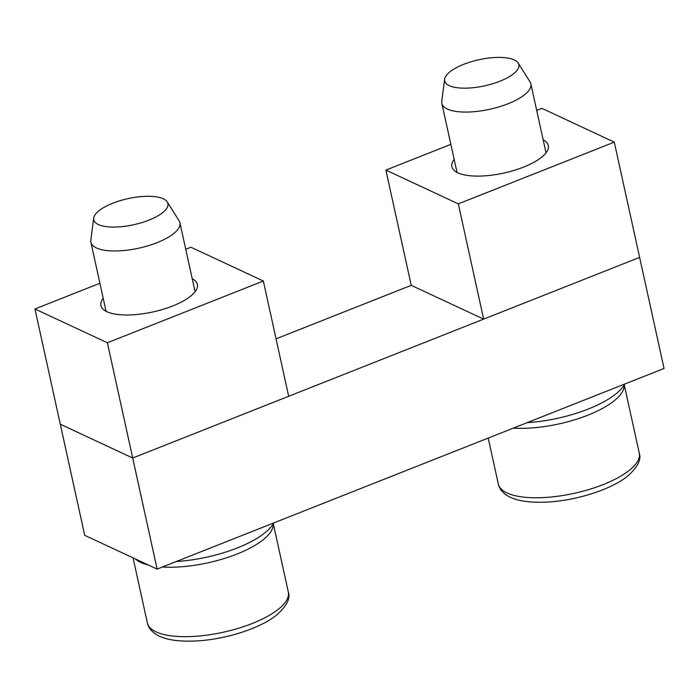 <?xml version="1.0" encoding="UTF-8"?>
<svg xmlns="http://www.w3.org/2000/svg" width="699" height="699" viewBox="0 0 699 699"><rect width="100%" height="100%" fill="white"/><g stroke="black" fill="none" stroke-linecap="round" stroke-linejoin="round"><path stroke-width="1.05" d="M444.616 79.24L441.768 101.364A45.566 16.033 -12.4 0 0 441.847 103.4A45.566 16.033 -12.4 0 0 475.626 111.552A45.566 16.033 -12.4 0 0 524.11 95.116A45.566 16.033 -12.4 0 0 530.856 83.828A45.566 16.033 -12.4 0 0 530.069 81.949L518.204 63.059A37.973 13.36 167.6 0 1 513.241 74.033A37.973 13.36 167.6 0 1 470.584 87.934A37.973 13.36 167.6 0 1 444.616 79.24A37.973 13.36 167.6 0 1 450.305 71.534A37.973 13.36 167.6 0 1 488.426 58.096A37.973 13.36 167.6 0 1 518.204 63.059M93.675 218.132L90.818 240.255A45.566 16.033 -12.4 0 0 90.905 242.291A45.566 16.033 -12.4 0 0 124.684 250.452A45.566 16.033 -12.4 0 0 173.169 234.008A45.566 16.033 -12.4 0 0 179.914 222.728A45.566 16.033 -12.4 0 0 179.127 220.84L167.262 201.959A37.973 13.36 167.6 0 1 162.29 212.924A37.973 13.36 167.6 0 1 119.643 226.834A37.973 13.36 167.6 0 1 93.675 218.132A37.973 13.36 167.6 0 1 99.363 210.434A37.973 13.36 167.6 0 1 137.485 196.987A37.973 13.36 167.6 0 1 167.262 201.959M157.126 569.1L132.705 458.011L60.289 424.223L132.705 458.011L639.629 257.389L664.05 368.478L157.126 569.1L84.719 535.312L34.95 308.967L99.905 283.261M276.053 338.832L411.239 285.332L483.647 319.12L458.308 203.863L385.892 170.075L411.239 285.332M624.679 384.057A75.946 26.719 167.6 0 1 527.212 422.633M273.737 522.957A75.946 26.719 167.6 0 1 176.27 561.524M536.692 110.39L541.874 108.345L614.281 142.133L639.629 257.389L483.647 319.12M614.281 142.133L458.308 203.863M450.855 144.361L385.892 170.075M454.149 159.363A49.367 17.37 -12.4 0 0 451.877 166.703A49.367 17.37 -12.4 0 0 500.493 173.754A49.367 17.37 -12.4 0 0 548.304 145.506A49.367 17.37 -12.4 0 0 543.158 139.791M185.751 249.29L190.923 247.236L263.34 281.024L288.678 396.281L132.705 458.011L107.366 342.755L34.95 308.967M263.34 281.024L107.366 342.755M103.207 298.255A49.367 17.37 -12.4 0 0 100.936 305.603A49.367 17.37 -12.4 0 0 149.542 312.654A49.367 17.37 -12.4 0 0 197.354 284.397A49.367 17.37 -12.4 0 0 192.216 278.691M498.317 484.031A72.146 25.382 -12.4 0 0 551.799 496.945A72.146 25.382 -12.4 0 0 628.567 470.916A72.146 25.382 -12.4 0 0 639.253 453.048C641.63 459.627 637.523 467.5 626.924 476.674C610.271 489.824 576.159 500.519 547.623 502.048C529.554 502.974 516.22 500.912 507.614 495.862C502.406 492.646 499.304 488.706 498.317 484.031L488.217 438.072M513.337 428.129A72.146 25.382 -12.4 0 0 613.303 401.479A72.146 25.382 -12.4 0 0 624.172 384.948M147.375 622.931A72.146 25.382 -12.4 0 0 200.858 635.845A72.146 25.382 -12.4 0 0 277.625 609.808A72.146 25.382 -12.4 0 0 288.303 591.948C290.688 598.519 286.573 606.391 275.974 615.566C259.329 628.724 225.218 639.419 196.672 640.948C178.612 641.865 165.279 639.803 156.672 634.753C151.465 631.546 148.363 627.606 147.375 622.931L133.072 557.881M135.484 558.999A72.146 25.382 -12.4 0 0 148.371 565.019M162.395 567.02A72.146 25.382 -12.4 0 0 262.361 540.379A72.146 25.382 -12.4 0 0 273.23 523.848M639.253 453.048L624.251 384.826M457.024 172.408L441.847 103.4M546.033 152.845L530.856 83.828M288.303 591.948L273.3 523.717M106.073 311.308L90.905 242.291M195.082 291.736L179.914 222.728"/></g></svg>
